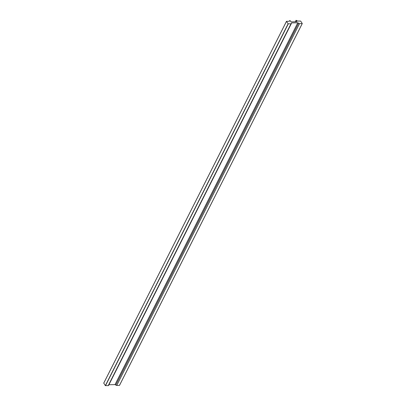 <?xml version="1.0" encoding="UTF-8"?>
<svg xmlns="http://www.w3.org/2000/svg" width="406" height="406" viewBox="0 0 406 406"><rect width="100%" height="100%" fill="white"/><g stroke="black" fill="none" stroke-linecap="round" stroke-linejoin="round"><path stroke-width="0.61" d="M289.59 20.757A0.776 0.426 -153.2 0 1 289.62 21.071A0.776 0.426 -153.2 0 1 289.275 21.239L286.494 21.376L288.118 23.797L290.985 23.812A0.776 0.426 26.8 0 0 291.33 23.649A0.776 0.426 26.8 0 0 291.3 23.335L291.528 22.914L297.796 22.777L298.577 23.178L115.806 385.005A0.776 0.426 26.8 0 0 116.74 385.456L119.516 385.37L302.287 23.543L300.653 21.066L297.771 21.051A0.776 0.426 -153.2 0 1 296.832 20.599L296.035 20.33L296.867 21.751L291.077 21.878L289.92 20.437L289.351 21.229M298.577 23.178A0.776 0.426 26.8 0 0 299.511 23.629L302.237 23.568L119.46 385.395M103.763 383.122L105.347 385.624L108.214 385.639A0.776 0.426 26.8 0 0 108.559 385.477L291.33 23.649M291.528 22.914L291.31 23.35M108.935 384.736L115.025 384.604L115.806 385.005M297.796 22.777L115.025 384.604M299.511 23.629L116.74 385.456M296.045 20.381L295.34 21.782M286.494 21.376L103.723 383.203M288.118 23.797L105.347 385.624M288.265 23.873L105.494 385.7M290.985 23.812L108.214 385.639M302.287 23.543L119.516 385.37M296.035 20.33L295.299 21.787M286.484 21.32L103.713 383.147"/></g></svg>
